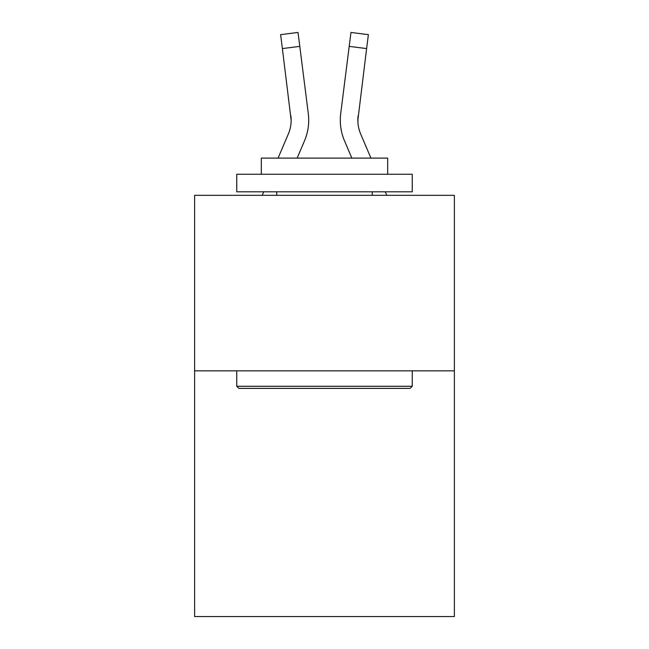 <?xml version="1.0" encoding="UTF-8"?>
<svg xmlns="http://www.w3.org/2000/svg" width="649" height="649" viewBox="0 0 649 649"><rect width="100%" height="100%" fill="white"/><g stroke="black" fill="none" stroke-linecap="round" stroke-linejoin="round"><path stroke-width="0.97" d="M454.381 370.839L454.381 616.55L194.619 616.55L194.619 195.325L454.381 195.325L454.381 370.839L194.619 370.839M304.495 140.833L297.137 158.113L304.495 140.833A52.65 52.65 -40.3 0 0 308.291 113.607L299.797 46.379L282.38 48.578L280.619 34.648L298.037 32.45L299.797 46.379M278.064 158.113L288.351 133.954A35.103 35.103 -11.4 0 0 291.15 120.268L282.38 48.578M308.64 122.758L308.705 120.617M308.024 111.498L308.291 113.607L308.024 111.498M370.936 158.113L360.649 133.954A35.103 35.103 11.4 0 1 357.85 120.268L366.62 48.578L349.203 46.379L350.963 32.45L368.381 34.648L350.963 32.45L368.381 34.648L350.963 32.45L368.381 34.648L350.963 32.45L368.381 34.648L350.963 32.45L368.381 34.648L350.963 32.45L368.381 34.648L350.963 32.45L368.381 34.648L350.963 32.45L368.381 34.648L350.963 32.45L368.381 34.648L350.963 32.45L368.381 34.648L366.62 48.578M344.505 140.833L351.863 158.113L344.505 140.833A52.65 52.65 40.3 0 1 340.709 113.607L349.203 46.379M357.891 121.923L358.126 115.806A35.103 35.103 40.3 0 0 360.649 133.954A35.103 35.103 40.3 0 1 357.85 120.268L358.126 115.806M238.848 388.386L236.747 386.277L412.253 386.277L410.152 388.386L238.848 388.386M412.253 174.265L412.253 191.812L236.747 191.812L236.747 174.265L412.253 174.265M261.32 174.265L261.32 158.113L387.68 158.113L387.68 174.265M412.253 370.839L412.253 386.277M236.747 370.839L236.747 386.277M372.242 191.812L372.242 195.325M276.758 191.812L276.758 195.325M288.351 133.954A35.103 35.103 -40.3 0 0 291.15 120.268A35.103 35.103 -40.3 0 1 288.351 133.954A35.103 35.103 -40.3 0 0 291.15 120.268A35.103 35.103 -40.3 0 1 288.351 133.954A35.103 35.103 -40.3 0 0 291.15 120.268A35.103 35.103 -40.3 0 1 288.351 133.954A35.103 35.103 -40.3 0 0 291.15 120.268A35.103 35.103 -40.3 0 1 288.351 133.954A35.103 35.103 -40.3 0 0 291.15 120.268A35.103 35.103 -40.3 0 1 288.351 133.954A35.103 35.103 -40.3 0 0 291.15 120.268A35.103 35.103 -40.3 0 1 288.351 133.954A35.103 35.103 -40.3 0 0 291.15 120.268A35.103 35.103 -40.3 0 1 288.351 133.954A35.103 35.103 -40.3 0 0 291.15 120.268A35.103 35.103 -40.3 0 1 288.351 133.954A35.103 35.103 -40.3 0 0 291.15 120.268A35.103 35.103 -40.3 0 1 288.351 133.954A35.103 35.103 -40.3 0 0 291.15 120.268A35.103 35.103 -40.3 0 1 288.351 133.954A35.103 35.103 -40.3 0 0 291.15 120.268A35.103 35.103 -40.3 0 1 288.351 133.954A35.103 35.103 -40.3 0 0 291.15 120.268A35.103 35.103 -40.3 0 1 288.351 133.954A35.103 35.103 -40.3 0 0 291.15 120.268A35.103 35.103 -40.3 0 1 288.351 133.954A35.103 35.103 -40.3 0 0 291.15 120.268A35.103 35.103 -40.3 0 1 288.351 133.954A35.103 35.103 -40.3 0 0 291.15 120.268A35.103 35.103 -40.3 0 1 288.351 133.954A35.103 35.103 -40.3 0 0 291.15 120.268A35.103 35.103 -40.3 0 1 288.351 133.954A35.103 35.103 -40.3 0 0 291.15 120.268A35.103 35.103 -40.3 0 1 288.351 133.954A35.103 35.103 -40.3 0 0 291.15 120.268A35.103 35.103 -40.3 0 1 288.351 133.954A35.103 35.103 -40.3 0 0 291.15 120.268A35.103 35.103 -40.3 0 1 288.351 133.954A35.103 35.103 -40.3 0 0 291.15 120.268A35.103 35.103 -40.3 0 1 288.351 133.954A35.103 35.103 -40.3 0 0 291.15 120.268A35.103 35.103 -40.3 0 1 288.351 133.954A35.103 35.103 -40.3 0 0 291.15 120.268A35.103 35.103 -40.3 0 1 288.351 133.954A35.103 35.103 -40.3 0 0 291.15 120.268A35.103 35.103 -40.3 0 1 288.351 133.954A35.103 35.103 -40.3 0 0 291.15 120.268A35.103 35.103 -40.3 0 1 288.351 133.954A35.103 35.103 -40.3 0 0 291.15 120.268A35.103 35.103 -40.3 0 1 288.351 133.954A35.103 35.103 -40.3 0 0 291.15 120.268A35.103 35.103 -40.3 0 1 288.351 133.954A35.103 35.103 -40.3 0 0 291.15 120.268A35.103 35.103 -40.3 0 1 288.351 133.954A35.103 35.103 -40.3 0 0 291.15 120.268A35.103 35.103 -40.3 0 1 288.351 133.954A35.103 35.103 -40.3 0 0 291.15 120.268A35.103 35.103 -40.3 0 1 288.351 133.954A35.103 35.103 -40.3 0 0 291.15 120.268A35.103 35.103 -40.3 0 1 288.351 133.954A35.103 35.103 -40.3 0 0 291.15 120.268A35.103 35.103 -40.3 0 1 288.351 133.954A35.103 35.103 -40.3 0 0 290.874 115.806L291.15 120.268M360.649 133.954A35.103 35.103 40.3 0 1 357.85 120.268A35.103 35.103 40.3 0 0 360.649 133.954A35.103 35.103 40.3 0 1 357.85 120.268A35.103 35.103 40.3 0 0 360.649 133.954A35.103 35.103 40.3 0 1 357.85 120.268A35.103 35.103 40.3 0 0 360.649 133.954A35.103 35.103 40.3 0 1 357.85 120.268A35.103 35.103 40.3 0 0 360.649 133.954A35.103 35.103 40.3 0 1 357.85 120.268A35.103 35.103 40.3 0 0 360.649 133.954A35.103 35.103 40.3 0 1 357.85 120.268A35.103 35.103 40.3 0 0 360.649 133.954A35.103 35.103 40.3 0 1 357.85 120.268A35.103 35.103 40.3 0 0 360.649 133.954A35.103 35.103 40.3 0 1 357.85 120.268A35.103 35.103 40.3 0 0 360.649 133.954A35.103 35.103 40.3 0 1 357.85 120.268A35.103 35.103 40.3 0 0 360.649 133.954A35.103 35.103 40.3 0 1 357.85 120.268A35.103 35.103 40.3 0 0 360.649 133.954A35.103 35.103 40.3 0 1 357.85 120.268A35.103 35.103 40.3 0 0 360.649 133.954A35.103 35.103 40.3 0 1 357.85 120.268A35.103 35.103 40.3 0 0 360.649 133.954A35.103 35.103 40.3 0 1 357.85 120.268A35.103 35.103 40.3 0 0 360.649 133.954A35.103 35.103 40.3 0 1 357.85 120.268A35.103 35.103 40.3 0 0 360.649 133.954A35.103 35.103 40.3 0 1 357.85 120.268A35.103 35.103 40.3 0 0 360.649 133.954A35.103 35.103 40.3 0 1 357.85 120.268A35.103 35.103 40.3 0 0 360.649 133.954A35.103 35.103 40.3 0 1 357.85 120.268A35.103 35.103 40.3 0 0 360.649 133.954A35.103 35.103 40.3 0 1 357.85 120.268A35.103 35.103 40.3 0 0 360.649 133.954A35.103 35.103 40.3 0 1 357.85 120.268A35.103 35.103 40.3 0 0 360.649 133.954A35.103 35.103 40.3 0 1 357.85 120.268A35.103 35.103 40.3 0 0 360.649 133.954A35.103 35.103 40.3 0 1 357.85 120.268A35.103 35.103 40.3 0 0 360.649 133.954A35.103 35.103 40.3 0 1 357.85 120.268A35.103 35.103 40.3 0 0 360.649 133.954A35.103 35.103 40.3 0 1 357.85 120.268A35.103 35.103 40.3 0 0 360.649 133.954A35.103 35.103 40.3 0 1 357.85 120.268A35.103 35.103 40.3 0 0 360.649 133.954A35.103 35.103 40.3 0 1 357.85 120.268A35.103 35.103 40.3 0 0 360.649 133.954A35.103 35.103 40.3 0 1 357.85 120.268A35.103 35.103 40.3 0 0 360.649 133.954A35.103 35.103 40.3 0 1 357.85 120.268A35.103 35.103 40.3 0 0 360.649 133.954A35.103 35.103 40.3 0 1 357.85 120.268A35.103 35.103 40.3 0 0 360.649 133.954A35.103 35.103 40.3 0 1 357.85 120.268A35.103 35.103 40.3 0 0 360.649 133.954A35.103 35.103 40.3 0 1 357.85 120.268A35.103 35.103 40.3 0 0 360.649 133.954A35.103 35.103 40.3 0 1 357.85 120.268M262.22 195.325L263.713 191.812M308.705 120.179L308.64 122.775L308.705 120.179M386.78 195.325L385.287 191.812M340.36 122.775L340.295 120.179M368.381 34.648L350.963 32.45M280.619 34.648L298.037 32.45"/></g></svg>
